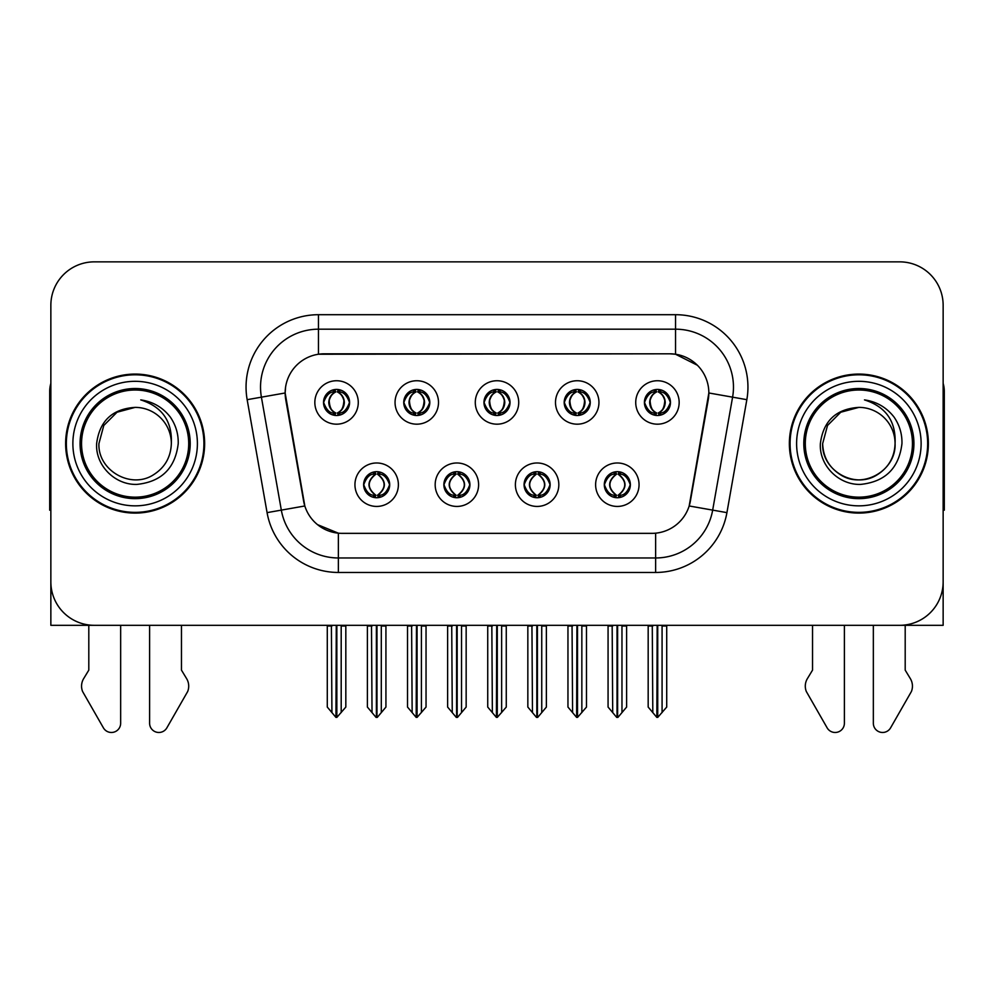 <?xml version="1.0" encoding="UTF-8"?>
<svg xmlns="http://www.w3.org/2000/svg" width="994" height="994" viewBox="0 0 994 994"><rect width="100%" height="100%" fill="white"/><g stroke="black" fill="none" stroke-linecap="round" stroke-linejoin="round"><path stroke-width="1.49" d="M483.966 402.458A13.034 13.034 0 0 0 497 415.492A13.034 13.034 0 0 0 510.034 402.458A13.034 13.034 0 0 0 497 389.424A13.034 13.034 0 0 0 483.966 402.458L484.09 402.458C486.787 409.739 490.166 413.243 494.242 412.982L493.359 414.97M475.281 402.458A21.719 21.719 0 0 0 497 424.177A21.719 21.719 0 0 0 518.719 402.458A21.719 21.719 0 0 0 497 380.739A21.719 21.719 0 0 0 475.281 402.458M524.074 484.699A13.034 13.034 0 0 0 537.108 497.733A13.034 13.034 0 0 0 550.142 484.699A13.034 13.034 0 0 0 537.108 471.678A13.034 13.034 0 0 0 524.074 484.699L524.198 484.699C526.671 491.719 530.051 495.236 534.362 495.236L535.903 495.236C527.28 488.216 527.28 481.195 535.903 474.175L534.362 474.175C530.137 474.088 526.745 477.605 524.198 484.699M515.389 484.699A21.719 21.719 0 0 0 537.108 506.431A21.719 21.719 0 0 0 558.827 484.699A21.719 21.719 0 0 0 537.108 462.98A21.719 21.719 0 0 0 515.389 484.699M564.194 402.458A13.034 13.034 0 0 0 577.216 415.492A13.034 13.034 0 0 0 590.25 402.458A13.034 13.034 0 0 0 577.216 389.424A13.034 13.034 0 0 0 564.194 402.458L564.306 402.458C567.015 409.739 570.394 413.243 574.457 412.982L573.575 414.97M555.497 402.458A21.719 21.719 0 0 0 577.216 424.177A21.719 21.719 0 0 0 598.947 402.458A21.719 21.719 0 0 0 577.216 380.739A21.719 21.719 0 0 0 555.497 402.458M644.41 402.458A13.034 13.034 0 0 0 657.444 415.492A13.034 13.034 0 0 0 670.478 402.458A13.034 13.034 0 0 0 657.444 389.424A13.034 13.034 0 0 0 644.41 402.458L644.534 402.458C647.231 409.739 650.61 413.243 654.686 412.982L653.803 414.97M635.725 402.458A21.719 21.719 0 0 0 657.444 424.177A21.719 21.719 0 0 0 679.163 402.458A21.719 21.719 0 0 0 657.444 380.739A21.719 21.719 0 0 0 635.725 402.458M403.75 402.458A13.034 13.034 0 0 0 416.784 415.492A13.034 13.034 0 0 0 429.806 402.458A13.034 13.034 0 0 0 416.784 389.424A13.034 13.034 0 0 0 403.75 402.458L403.862 402.458C406.571 409.739 409.95 413.243 414.026 412.982L413.131 414.97M395.053 402.458A21.719 21.719 0 0 0 416.784 424.177A21.719 21.719 0 0 0 438.503 402.458A21.719 21.719 0 0 0 416.784 380.739A21.719 21.719 0 0 0 395.053 402.458M323.522 402.458A13.034 13.034 0 0 0 336.556 415.492A13.034 13.034 0 0 0 349.59 402.458A13.034 13.034 0 0 0 336.556 389.424A13.034 13.034 0 0 0 323.522 402.458L323.646 402.458C326.343 409.739 329.722 413.243 333.798 412.982L332.915 414.97M314.837 402.458A21.719 21.719 0 0 0 336.556 424.177A21.719 21.719 0 0 0 358.275 402.458A21.719 21.719 0 0 0 336.556 380.739A21.719 21.719 0 0 0 314.837 402.458M363.63 484.699A13.034 13.034 0 0 0 376.664 497.733A13.034 13.034 0 0 0 389.698 484.699A13.034 13.034 0 0 0 376.664 471.678A13.034 13.034 0 0 0 363.63 484.699L363.754 484.699C366.227 491.719 369.606 495.236 373.918 495.236L375.459 495.236C366.836 488.216 366.836 481.195 375.459 474.175L373.918 474.175C369.693 474.088 366.301 477.605 363.754 484.699M354.945 484.699A21.719 21.719 0 0 0 376.664 506.431A21.719 21.719 0 0 0 398.383 484.699A21.719 21.719 0 0 0 376.664 462.98A21.719 21.719 0 0 0 354.945 484.699M443.858 484.699A13.034 13.034 0 0 0 456.892 497.733A13.034 13.034 0 0 0 469.926 484.699A13.034 13.034 0 0 0 456.892 471.678A13.034 13.034 0 0 0 443.858 484.699L443.983 484.699C446.443 491.719 449.835 495.236 454.134 495.236L455.674 495.236C447.051 488.216 447.051 481.195 455.674 474.175L454.134 474.175C449.909 474.088 446.53 477.605 443.983 484.699M435.173 484.699A21.719 21.719 0 0 0 456.892 506.431A21.719 21.719 0 0 0 478.611 484.699A21.719 21.719 0 0 0 456.892 462.98A21.719 21.719 0 0 0 435.173 484.699M604.302 484.699A13.034 13.034 0 0 0 617.336 497.733A13.034 13.034 0 0 0 630.37 484.699A13.034 13.034 0 0 0 617.336 471.678A13.034 13.034 0 0 0 604.302 484.699L604.414 484.699C606.887 491.719 610.279 495.236 614.578 495.236L616.118 495.236C607.496 488.216 607.496 481.195 616.118 474.175L614.578 474.175C610.353 474.088 606.961 477.605 604.414 484.699M595.617 484.699A21.719 21.719 0 0 0 617.336 506.431A21.719 21.719 0 0 0 639.055 484.699A21.719 21.719 0 0 0 617.336 462.98A21.719 21.719 0 0 0 595.617 484.699M285.154 392.903A39.101 39.101 0 0 0 285.75 399.687L303.617 501.051A39.101 39.101 0 0 0 342.122 533.356L651.878 533.356A39.101 39.101 0 0 0 690.383 501.051L708.25 399.687A39.101 39.101 0 0 0 669.757 353.802L324.243 353.802A39.101 39.101 0 0 0 285.154 392.903L285.589 387.101M50.856 305.295L50.856 625.313L943.144 625.313L943.144 305.295A43.438 43.438 0 0 0 899.694 261.857L94.306 261.857A43.438 43.438 0 0 0 50.856 305.295L50.856 581.863A43.438 43.438 0 0 0 94.306 625.313L899.694 625.313A43.438 43.438 0 0 0 943.144 581.863L943.144 305.295M65.629 443.585A69.505 69.505 0 0 0 135.134 513.09A69.505 69.505 0 0 0 204.64 443.585A69.505 69.505 0 0 0 135.134 374.079A69.505 69.505 0 0 0 65.629 443.585M789.36 443.585A69.505 69.505 0 0 0 858.866 513.09A69.505 69.505 0 0 0 928.371 443.585A69.505 69.505 0 0 0 858.866 374.079A69.505 69.505 0 0 0 789.36 443.585M318.453 314.7L675.547 314.7A72.4 72.4 0 0 1 746.842 399.675L726.925 512.631A72.4 72.4 0 0 1 655.63 572.457L338.37 572.457A72.4 72.4 0 0 1 267.075 512.631L247.158 399.675A72.4 72.4 0 0 1 318.453 314.7L318.453 329.188L675.547 329.188A57.925 57.925 0 0 1 732.59 397.165L712.673 510.108A57.925 57.925 0 0 1 655.63 557.969L338.37 557.969A57.925 57.925 0 0 1 281.327 510.108L261.41 397.165A57.925 57.925 0 0 1 318.453 329.188L318.453 354.237L669.757 353.802L675.547 354.237L697.39 365.245M651.878 533.356L342.122 533.356M338.37 572.457L338.37 533.182L317.508 524.633M746.842 399.675L708.846 392.978L689.177 505.971L726.925 512.631M267.075 512.631L304.823 505.971L285.154 392.978L261.41 397.165A57.925 57.925 0 0 1 260.54 387.101M690.383 501.051L690.147 502.281M303.853 502.281L303.617 501.051M899.694 261.857L94.306 261.857M619.573 497.547L618.541 495.236L620.082 495.236C624.307 495.323 627.699 491.806 630.246 484.687C627.761 477.679 624.369 474.175 620.082 474.175L620.977 472.187M619.573 471.864L618.541 474.175L620.082 474.175M616.553 495.236L616.553 495.236C607.707 488.216 607.707 481.195 616.553 474.175L616.553 474.175M618.541 474.175L618.541 474.175C627.164 481.195 627.164 488.216 618.541 495.236L618.119 495.236C626.966 488.216 626.966 481.195 618.119 474.175M612.167 625.313L612.702 712.586L616.74 717.407L617.92 717.407L626.605 707.069L626.605 626.034L621.971 626.034L621.971 712.586M617.622 625.313L617.622 717.407M622.505 625.313L621.971 626.034M626.605 625.313L626.605 626.034M617.038 717.407L617.038 625.313M608.067 625.313L608.067 707.069L612.702 712.586M612.702 626.034L608.067 626.034M652.275 625.313L652.809 712.586L656.848 717.407L657.158 625.313M657.73 625.313L657.73 717.407L666.713 707.069L666.713 626.034L662.079 626.034L662.613 625.313M648.175 625.313L648.175 707.069L652.809 712.586M652.809 626.034L648.175 626.034M662.079 712.586L662.079 626.034M666.713 625.313L666.713 626.034M655.195 415.293L656.226 412.982L654.686 412.982M655.195 389.623L656.226 391.934L654.686 391.934C650.486 391.86 647.106 395.363 644.534 402.458M670.478 402.458L670.354 402.458C667.844 395.45 664.464 391.934 660.202 391.934L658.662 391.934C662.799 394.146 664.986 397.65 665.234 402.458C664.986 407.254 662.799 410.771 658.662 412.982L660.202 412.982L661.085 414.97M670.354 402.458C667.744 409.603 664.365 413.119 660.202 412.982M656.226 412.982L656.661 412.982C652.412 410.771 650.163 407.254 649.914 402.458C650.163 397.65 652.412 394.146 656.661 391.934C653.58 393.177 651.393 396.034 650.101 400.495C650.461 407.54 652.648 411.69 656.661 412.982L656.226 412.982C652.089 410.771 649.902 407.254 649.654 402.458C649.902 397.65 652.089 394.146 656.226 391.934L656.226 391.934M658.227 412.982C662.476 410.771 664.725 407.254 664.974 402.458C664.725 397.65 662.476 394.146 658.227 391.934L658.227 391.934C661.308 393.177 663.495 396.034 664.787 400.495C664.427 407.54 662.24 411.69 658.214 412.982L659.308 415.355M539.357 497.547L538.326 495.236L539.866 495.236C544.091 495.323 547.483 491.806 550.017 484.687C547.532 477.679 544.153 474.175 539.866 474.175L540.748 472.187M539.357 471.864L538.326 474.175L539.866 474.175M536.325 495.236L536.325 495.236C527.18 488.216 527.18 481.195 536.338 474.175C527.479 481.195 527.479 488.216 536.325 495.236L535.257 497.609M535.903 474.175L534.871 471.864M538.326 474.175L538.326 474.175C546.948 481.195 546.948 488.216 538.326 495.236L537.891 495.236C546.737 488.216 546.737 481.195 537.891 474.175L538.972 471.802M538.326 495.236L537.891 495.236C547.048 488.216 547.048 481.195 537.878 474.175M531.939 625.313L532.473 712.586L536.511 717.407L537.704 717.407L546.377 707.069L546.377 626.034L541.742 626.034L541.742 712.586M537.406 625.313L537.406 717.407M542.277 625.313L541.742 626.034M546.377 625.313L546.377 626.034M536.822 717.407L536.822 625.313M527.839 625.313L527.839 707.069L532.473 712.586M532.473 626.034L527.839 626.034M459.129 497.547L458.097 495.236L459.638 495.236C463.875 495.323 467.255 491.806 469.802 484.687C467.317 477.679 463.937 474.175 459.638 474.175L460.533 472.187M459.129 471.864L458.097 474.175L459.638 474.175M456.109 495.236L456.109 495.236C446.952 488.216 446.952 481.195 456.122 474.175C447.263 481.195 447.263 488.216 456.109 495.236L455.028 497.609M455.674 474.175L454.643 471.864M458.097 474.175L458.097 474.175C466.72 481.195 466.72 488.216 458.097 495.236L457.675 495.236C466.521 488.216 466.521 481.195 457.675 474.175L458.743 471.802M458.097 495.236L457.675 495.236C466.82 488.216 466.82 481.195 457.662 474.175M451.723 625.313L452.258 712.586L456.296 717.407L457.488 717.407L466.161 707.069L466.161 626.034L461.527 626.034L461.527 712.586M457.178 625.313L457.178 717.407M462.061 625.313L461.527 626.034M466.161 625.313L466.161 626.034M456.594 717.407L456.594 625.313M447.623 625.313L447.623 707.069L452.258 712.586M452.258 626.034L447.623 626.034M378.913 497.547L377.882 495.236L379.422 495.236C383.647 495.323 387.039 491.806 389.586 484.687C387.101 477.679 383.709 474.175 379.422 474.175L380.304 472.187M378.913 471.864L377.882 474.175L379.422 474.175M375.881 495.236L375.881 495.236C367.034 488.216 367.034 481.195 375.881 474.175L375.881 474.175M377.882 474.175L377.882 474.175C386.504 481.195 386.504 488.216 377.882 495.236L377.447 495.236C386.293 488.216 386.293 481.195 377.447 474.175M371.495 625.313L372.029 712.586L376.08 717.407L377.26 717.407L385.933 707.069L385.933 626.034L381.298 626.034L381.298 712.586M376.962 625.313L376.962 717.407M381.833 625.313L381.298 626.034M385.933 625.313L385.933 626.034M376.378 717.407L376.378 625.313M367.395 625.313L367.395 707.069L372.029 712.586M372.029 626.034L367.395 626.034M572.047 625.313L572.594 712.586L576.632 717.407L576.93 625.313M577.514 625.313L577.514 717.407L586.485 707.069L586.485 626.034L581.85 626.034L582.397 625.313M567.959 625.313L567.959 707.069L572.594 712.586M572.594 626.034L567.959 626.034M581.85 712.586L581.85 626.034M586.485 625.313L586.485 626.034M574.979 415.293L576.011 412.982L574.457 412.982M574.979 389.623L576.011 391.934L574.457 391.934C570.27 391.86 566.878 395.363 564.306 402.458M590.25 402.458L590.138 402.458C587.628 395.45 584.236 391.934 579.974 391.934L578.433 391.934C582.571 394.146 584.77 397.65 585.006 402.458C584.77 407.254 582.571 410.771 578.433 412.982L579.974 412.982L580.869 414.97M590.138 402.458C587.529 409.603 584.137 413.119 579.974 412.982M576.011 412.982L576.433 412.982C572.184 410.771 569.947 407.254 569.686 402.458C569.947 397.65 572.184 394.146 576.433 391.934C573.352 393.177 571.165 396.034 569.885 400.495C570.245 407.54 572.432 411.69 576.445 412.982L576.011 412.982C571.873 410.771 569.674 407.254 569.438 402.458C569.674 397.65 571.873 394.146 576.011 391.934L576.011 391.934M578.011 412.982C582.248 410.771 584.497 407.254 584.745 402.458C584.497 397.65 582.248 394.146 578.011 391.934L578.011 391.934C581.08 393.177 583.279 396.034 584.559 400.495C584.199 407.54 582.012 411.69 577.999 412.982L579.08 415.355M491.831 625.313L492.365 712.586L496.404 717.407L496.714 625.313M497.286 625.313L497.286 717.407L506.269 707.069L506.269 626.034L501.635 626.034L502.169 625.313M487.731 625.313L487.731 707.069L492.365 712.586M492.365 626.034L487.731 626.034M501.635 712.586L501.635 626.034M506.269 625.313L506.269 626.034M494.751 415.293L495.782 412.982L494.242 412.982M494.751 389.623L495.782 391.934L494.242 391.934C490.042 391.86 486.662 395.363 484.09 402.458M510.034 402.458L509.91 402.458C507.4 395.45 504.02 391.934 499.758 391.934L498.218 391.934C502.355 394.146 504.542 397.65 504.79 402.458C504.542 407.254 502.355 410.771 498.218 412.982L499.758 412.982L500.641 414.97M509.91 402.458C507.3 409.603 503.921 413.119 499.758 412.982M495.782 391.934C491.645 394.146 489.458 397.65 489.21 402.458C489.458 407.254 491.645 410.771 495.782 412.982L496.217 412.982C491.968 410.771 489.719 407.254 489.47 402.458C489.719 397.65 491.968 394.146 496.217 391.934L496.217 391.934M497.783 391.934L497.783 391.934C502.032 394.146 504.281 397.65 504.53 402.458C504.281 407.254 502.032 410.771 497.783 412.982L497.783 412.982M411.603 625.313L412.15 712.586L416.188 717.407L416.486 625.313M417.07 625.313L417.07 717.407L426.041 707.069L426.041 626.034L421.406 626.034L421.953 625.313M407.515 625.313L407.515 707.069L412.15 712.586M412.15 626.034L407.515 626.034M421.406 712.586L421.406 626.034M426.041 625.313L426.041 626.034M414.535 415.293L415.567 412.982L414.026 412.982M414.535 389.623L415.567 391.934L414.026 391.934C409.826 391.86 406.434 395.363 403.862 402.458M429.806 402.458L429.694 402.458C427.184 395.45 423.792 391.934 419.543 391.934L417.989 391.934C422.127 394.146 424.326 397.65 424.562 402.458C424.326 407.254 422.127 410.771 417.989 412.982L419.543 412.982L420.425 414.97M429.694 402.458C427.085 409.603 423.692 413.119 419.543 412.982M415.567 412.982L415.989 412.982C411.752 410.771 409.503 407.254 409.255 402.458C409.503 397.65 411.752 394.146 415.989 391.934C412.92 393.177 410.721 396.034 409.441 400.495C409.801 407.54 411.988 411.69 416.001 412.982L415.567 412.982C411.429 410.771 409.23 407.254 408.994 402.458C409.23 397.65 411.429 394.146 415.567 391.934L415.567 391.934M417.567 412.982C421.816 410.771 424.053 407.254 424.314 402.458C424.053 397.65 421.816 394.146 417.567 391.934L417.567 391.934C420.648 393.177 422.835 396.034 424.115 400.495C423.755 407.54 421.568 411.69 417.555 412.982L418.636 415.355M331.387 625.313L331.921 712.586L335.96 717.407L336.27 625.313M336.842 625.313L336.842 717.407L345.825 707.069L345.825 626.034L341.19 626.034L341.725 625.313M327.287 625.313L327.287 707.069L331.921 712.586M331.921 626.034L327.287 626.034M341.19 712.586L341.19 626.034M345.825 625.313L345.825 626.034M334.307 415.293L335.338 412.982L333.798 412.982M334.307 389.623L335.338 391.934L333.798 391.934C329.598 391.86 326.218 395.363 323.646 402.458M349.59 402.458L349.466 402.458C346.956 395.45 343.576 391.934 339.314 391.934L337.774 391.934C341.911 394.146 344.098 397.65 344.346 402.458C344.098 407.254 341.911 410.771 337.774 412.982L339.314 412.982L340.197 414.97M349.466 402.458C346.856 409.603 343.477 413.119 339.314 412.982M335.338 412.982L335.773 412.982C331.524 410.771 329.275 407.254 329.026 402.458C329.275 397.65 331.524 394.146 335.773 391.934C332.692 393.177 330.505 396.034 329.213 400.495C329.573 407.54 331.76 411.69 335.786 412.982L335.338 412.982C331.201 410.771 329.014 407.254 328.766 402.458C329.014 397.65 331.201 394.146 335.338 391.934L335.338 391.934M337.339 412.982C341.588 410.771 343.837 407.254 344.086 402.458C343.837 397.65 341.588 394.146 337.339 391.934L337.339 391.934C340.42 393.177 342.607 396.034 343.899 400.495C343.539 407.54 341.352 411.69 337.339 412.982L338.42 415.355M88.801 625.313L88.801 670.13L83.658 678.629A14.475 14.475 0 0 0 82.601 691.526L103.401 727.844A9.244 9.244 0 0 0 120.659 723.222L120.659 625.313M50.856 383.336A28.963 28.963 0 0 0 49.7 391.45L49.7 510.195A28.963 28.963 0 0 1 50.856 510.121M149.609 625.313L149.609 723.222A9.244 9.244 0 0 0 166.868 727.844L187.667 691.526A14.475 14.475 0 0 0 186.611 678.629L181.467 670.13L181.467 625.313M812.533 625.313L812.533 670.13L807.389 678.629A14.475 14.475 0 0 0 806.333 691.526L827.132 727.844A9.244 9.244 0 0 0 844.391 723.222L844.391 625.313M943.144 383.336A28.963 28.963 0 0 1 944.3 391.45L944.3 510.195A28.963 28.963 0 0 0 943.144 510.121M873.341 625.313L873.341 723.222A9.244 9.244 0 0 0 890.599 727.844L911.399 691.526A14.475 14.475 0 0 0 910.342 678.629L905.199 670.13L905.199 625.313M188.711 443.585A53.577 53.577 0 0 1 135.134 497.162A53.577 53.577 0 0 1 81.558 443.585A53.577 53.577 0 0 1 135.134 390.008A53.577 53.577 0 0 1 188.711 443.585M96.642 443.585C95.275 465.54 115.155 485.184 136.936 484.401C161.525 481.792 175.292 468.186 178.224 443.585C178.448 433.893 175.801 425.059 170.285 417.045C162.73 407.354 152.877 401.638 140.75 399.899C162.134 406.745 172.335 421.307 171.341 443.585C170.844 457.228 164.818 467.677 153.238 474.933C130.674 489.383 97.698 470.348 98.928 443.585L103.786 425.482L117.031 412.224L135.134 407.378C112.372 408.869 99.537 420.934 96.642 443.585M66.349 443.585A68.785 68.785 0 0 1 135.134 374.8A68.785 68.785 0 0 1 203.919 443.585A68.785 68.785 0 0 1 135.134 512.357A68.785 68.785 0 0 1 66.349 443.585M171.341 443.585C170.844 457.228 164.818 467.677 153.238 474.933C130.674 489.383 97.698 470.348 98.928 443.585L103.786 425.482L117.031 412.224L135.134 407.378L117.031 412.224L103.786 425.482L98.928 443.585L103.786 425.482L117.031 412.224L135.134 407.378A36.206 36.206 0 0 1 171.341 443.585M912.442 443.585A53.577 53.577 0 0 1 858.866 497.162A53.577 53.577 0 0 1 805.289 443.585A53.577 53.577 0 0 1 858.866 390.008A53.577 53.577 0 0 1 912.442 443.585M820.373 443.585C819.006 465.54 838.886 485.184 860.667 484.401C885.256 481.792 899.023 468.186 901.956 443.585C902.179 433.893 899.533 425.059 894.016 417.045C886.462 407.354 876.609 401.638 864.482 399.899C885.865 406.745 896.066 421.307 895.072 443.585C894.575 457.228 888.549 467.677 876.969 474.933C854.405 489.383 821.429 470.348 822.659 443.585L827.517 425.482L840.762 412.224L858.866 407.378C836.103 408.869 823.268 420.934 820.373 443.585M790.081 443.585A68.785 68.785 0 0 1 858.866 374.8A68.785 68.785 0 0 1 927.65 443.585A68.785 68.785 0 0 1 858.866 512.357A68.785 68.785 0 0 1 790.081 443.585M895.072 443.585C896.302 470.348 863.326 489.383 840.762 474.933C829.182 467.677 823.156 457.228 822.659 443.585L827.517 425.482L840.762 412.224L858.866 407.378L840.762 412.224L827.517 425.482L822.659 443.585L827.517 425.482L840.762 412.224L858.866 407.378A36.206 36.206 0 0 1 895.072 443.585C894.575 457.228 888.549 467.677 876.969 474.933C854.405 489.383 821.429 470.348 822.659 443.585M675.547 314.7L675.547 354.237M655.63 533.182L655.63 572.457M247.158 399.675L261.41 397.165M614.578 495.236L613.696 497.224M615.087 497.547L616.118 495.236M614.578 474.175L613.696 472.187M615.087 471.864L616.118 474.175M620.082 495.236L620.977 497.224M654.686 391.934L653.803 389.946M660.202 391.934L661.085 389.946M659.693 389.623L658.662 391.934M659.693 415.293L658.662 412.982M534.362 495.236L533.467 497.224M534.871 497.547L535.903 495.236M534.362 474.175L533.467 472.187M539.866 495.236L540.748 497.224M454.134 495.236L453.252 497.224M454.643 497.547L455.674 495.236M454.134 474.175L453.252 472.187M459.638 495.236L460.533 497.224M373.918 495.236L373.023 497.224M374.427 497.547L375.459 495.236M373.918 474.175L373.023 472.187M374.427 471.864L375.459 474.175M379.422 495.236L380.304 497.224M574.457 391.934L573.575 389.946M579.974 391.934L580.869 389.946M579.465 389.623L578.433 391.934M579.465 415.293L578.433 412.982M494.242 391.934L493.359 389.946M499.758 391.934L500.641 389.946M499.249 389.623L498.218 391.934M499.249 415.293L498.218 412.982M414.026 391.934L413.131 389.946M419.543 391.934L420.425 389.946M419.021 389.623L417.989 391.934M419.021 415.293L417.989 412.982M333.798 391.934L332.915 389.946M339.314 391.934L340.197 389.946M338.805 389.623L337.774 391.934M338.805 415.293L337.774 412.982M190.202 443.585A55.068 55.068 0 0 1 135.134 498.64A55.068 55.068 0 0 1 80.067 443.585A55.068 55.068 0 0 1 135.134 388.517A55.068 55.068 0 0 1 190.202 443.585M72.873 443.585A62.262 62.262 0 0 1 135.134 381.311A62.262 62.262 0 0 1 197.396 443.585A62.262 62.262 0 0 1 135.134 505.847A62.262 62.262 0 0 1 72.873 443.585M913.933 443.585A55.068 55.068 0 0 1 858.866 498.64A55.068 55.068 0 0 1 803.798 443.585A55.068 55.068 0 0 1 858.866 388.517A55.068 55.068 0 0 1 913.933 443.585M796.604 443.585A62.262 62.262 0 0 1 858.866 381.311A62.262 62.262 0 0 1 921.127 443.585A62.262 62.262 0 0 1 858.866 505.847A62.262 62.262 0 0 1 796.604 443.585M615.472 497.609L616.566 495.236C607.396 488.216 607.396 481.195 616.566 474.175L615.472 471.802M619.187 471.802L618.106 474.175C627.264 481.195 627.264 488.216 618.106 495.236L619.187 497.609M655.58 415.355L656.661 412.982M655.58 389.561L656.661 391.934M659.308 389.561L658.214 391.934M535.257 471.802L536.338 474.175M538.972 497.609L537.878 495.236M455.028 471.802L456.122 474.175M458.743 497.609L457.662 495.236M374.813 497.609L375.894 495.236C366.736 488.216 366.736 481.195 375.894 474.175L374.813 471.802M378.528 471.802L377.434 474.175C386.604 481.195 386.604 488.216 377.434 495.236L378.528 497.609M575.364 415.355L576.445 412.982M575.364 389.561L576.445 391.934M579.08 389.561L577.999 391.934M495.136 415.355L496.23 412.982C492.204 411.69 490.017 407.54 489.657 400.495C490.949 396.034 493.136 393.177 496.23 391.934L495.136 389.561M498.864 389.561L497.77 391.934C500.864 393.177 503.051 396.034 504.343 400.495C503.983 407.54 501.796 411.69 497.77 412.982L498.864 415.355M414.92 415.355L416.001 412.982M414.92 389.561L416.001 391.934M418.636 389.561L417.555 391.934M334.692 415.355L335.786 412.982M334.692 389.561L335.786 391.934M338.42 389.561L337.339 391.934"/></g></svg>
